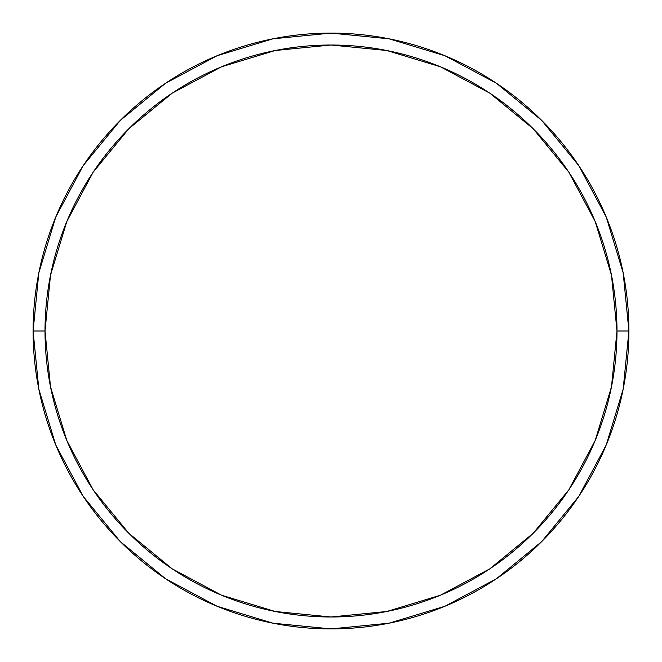 <?xml version="1.0" encoding="UTF-8"?>
<svg xmlns="http://www.w3.org/2000/svg" width="662" height="662" viewBox="0 0 662 662"><rect width="100%" height="100%" fill="white"/><g stroke="black" fill="none" stroke-linecap="round" stroke-linejoin="round"><path stroke-width="0.99" d="M33.1 331A297.9 297.9 0 0 0 331 628.9A297.9 297.9 0 0 0 628.9 331L616.984 331A285.984 285.984 0 0 1 331 616.984A285.984 285.984 0 0 1 45.016 331L50.511 386.79L66.788 440.445L93.21 489.888L128.776 533.224L172.112 568.79L221.555 595.212L275.21 611.489L331 616.984L386.79 611.489L440.445 595.212L489.888 568.79L533.224 533.224L568.79 489.888L595.212 440.445L611.489 386.79L616.984 331L611.489 275.21L595.212 221.555L568.79 172.112L533.224 128.776L489.888 93.21L440.445 66.788L386.79 50.511L331 45.016L275.21 50.511L221.555 66.788L172.112 93.21L128.776 128.776L93.21 172.112L66.788 221.555L50.511 275.21L45.016 331L33.1 331L45.016 331A285.984 285.984 0 0 1 331 45.016A285.984 285.984 0 0 1 616.984 331L628.9 331A297.9 297.9 0 0 0 331 33.1A297.9 297.9 0 0 0 33.1 331A297.9 297.9 0 0 1 331 33.1A297.9 297.9 0 0 1 628.9 331A297.9 297.9 0 0 1 331 628.9A297.9 297.9 0 0 1 33.1 331L38.826 272.885L55.774 216.995L83.246 165.574M83.304 165.492L120.352 120.352L165.417 83.362M165.492 83.304L216.995 55.774L272.885 38.826L330.901 33.1M331 33.1L389.115 38.826L445.005 55.774L496.426 83.246M496.508 83.304L541.648 120.352L578.638 165.417M578.696 165.492L606.226 216.995L623.174 272.885L628.9 330.901M628.9 331L623.174 389.115L606.226 445.005L578.754 496.426M578.696 496.508L541.648 541.648L496.583 578.638M496.508 578.696L445.005 606.226L389.115 623.174L331.099 628.9M331 628.9L272.885 623.174L216.995 606.226L165.574 578.754M165.492 578.696L120.352 541.648L83.362 496.583M83.304 496.508L55.774 445.005L38.826 389.115L33.1 331.099"/></g></svg>

